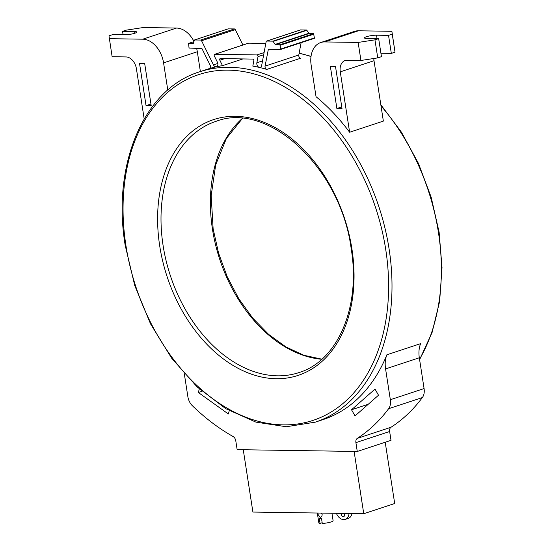 <?xml version="1.0" encoding="UTF-8"?>
<svg xmlns="http://www.w3.org/2000/svg" width="551" height="551" viewBox="0 0 551 551"><rect width="100%" height="100%" fill="white"/><g stroke="black" fill="none" stroke-linecap="round" stroke-linejoin="round"><path stroke-width="0.83" d="M351.517 409.772L355.037 415.902L378.516 395.219L375.004 389.089L351.517 409.772L368.268 404.248M184.323 373.819L187.863 396.658A12.026 8.341 71.7 0 0 192.389 405.756A216.467 150.086 71.7 0 0 233.073 436.509A4.807 3.334 71.7 0 1 235.787 440.834L237.15 449.657L357.268 451.469L355.905 442.639A4.807 3.334 71.7 0 1 357.289 438.382A216.467 150.086 71.7 0 0 388.613 408.711A12.026 8.341 71.7 0 0 390.342 399.709L424.084 388.572L419.318 357.771A24.051 16.675 71.7 0 1 420.62 343.638L386.885 354.775A184.475 127.908 71.7 0 1 323.113 419.573L315.296 422.149A184.475 127.908 71.7 0 0 389.089 248.956A184.475 127.908 71.7 0 0 199.655 71.788L209.779 68.448M424.084 388.572A12.026 8.341 71.7 0 1 422.355 397.574A216.467 150.086 71.7 0 1 391.031 427.245A4.807 3.334 71.7 0 0 389.64 431.502L391.01 440.332L357.268 451.469M390.342 399.709L385.576 368.908A24.051 16.675 71.7 0 1 386.885 354.775M229.25 410.695L228.362 413.994L198.346 392.505L199.304 388.944M243.26 449.754L252.902 512.058L363.756 513.725L354.107 451.421M363.756 513.725L394.695 503.511L385.211 442.246M349.052 513.504A9.381 6.502 71.7 0 1 345.201 519.379A9.381 6.502 71.7 0 1 336.379 513.312M344.127 513.429A2.287 1.584 71.7 0 1 344.52 514.551A2.287 1.584 71.7 0 1 343.604 516.693A2.287 1.584 71.7 0 1 341.262 514.503A2.287 1.584 71.7 0 1 341.303 513.387M331.95 513.25L333.107 520.736A7.218 1.219 171.2 0 1 329.553 522.369A7.218 1.219 171.2 0 1 322.273 523.45L321.55 518.767A7.218 1.219 171.2 0 1 320.317 518.787A7.218 1.219 171.2 0 1 319.318 518.732L320.041 523.416A7.218 1.219 171.2 0 1 318.85 522.947L317.314 513.029M321.536 513.091L322.135 514.462C322.135 516.218 321.453 517.189 320.097 517.382L318.017 514.4L317.968 513.036M320.586 517.299L320.097 517.382M352.02 513.553A9.381 6.502 71.7 0 1 348.328 518.346L345.201 519.379M320.041 523.416L322.156 522.72M358.143 42.434L324.684 41.931A24.051 16.675 71.7 0 0 320.772 42.517A24.051 16.675 71.7 0 0 311.15 65.101L316.04 96.701A184.475 127.908 71.7 0 1 349.623 132.24L340.27 71.85A12.026 8.341 71.7 0 1 345.084 60.562A12.026 8.341 71.7 0 1 347.04 60.266L360.939 60.472L358.143 42.434L374.955 39.844L378.654 38.625L366.642 38.446A7.218 1.219 171.2 0 1 364.452 37.916A7.218 1.219 171.2 0 1 368.702 36.125A7.218 1.219 171.2 0 1 376.519 35.181L388.531 35.367L392.236 34.141L391.885 31.297L395.026 52.18L392.236 34.141M336.875 108.499L342.019 108.575L335.49 66.402L330.345 66.327L336.875 108.499L341.758 106.88M144.176 118.892L136.421 68.779A12.026 8.341 71.7 0 0 126.027 56.939L112.129 56.725L108.981 35.843L112.686 34.617L124.698 34.803A7.218 1.219 171.2 0 0 132.516 33.859A7.218 1.219 171.2 0 0 136.765 32.068A7.218 1.219 171.2 0 0 134.575 31.538L122.563 31.359L126.262 30.14L143.074 27.55L176.534 28.053A24.051 16.675 71.7 0 1 193.973 41.401M167.786 90.047L163.578 62.876L197.32 51.739A24.051 16.675 71.7 0 0 196.569 48.178M109.332 38.687L142.792 39.19A24.051 16.675 71.7 0 1 163.578 62.876M151.208 105.702L144.679 63.53L139.534 63.448L146.056 105.62L151.208 105.702M300.171 30.043A1.205 0.833 71.7 0 1 300.343 29.954A1.205 0.833 71.7 0 1 300.543 29.919L306.659 30.016L309.09 33.556L313.622 33.625L314.428 38.301L280.755 49.397M298.8 54.99L265.059 66.127A2.404 1.667 -108.3 0 0 266.753 69.419L300.488 58.282A2.404 1.667 71.7 0 1 298.8 54.99L301.108 42.696M265.059 66.127L268.365 49.273L280.611 49.445L280.879 48.984L279.887 44.762L275.348 44.693L272.924 41.153L266.801 41.056A1.205 0.833 71.7 0 0 266.608 41.084A1.205 0.833 71.7 0 0 266.126 41.724L261.642 65.617A3.368 2.335 71.7 0 1 260.306 67.401A3.368 2.335 71.7 0 1 259.363 67.429A184.475 127.908 71.7 0 1 261.222 67.883A184.475 127.908 71.7 0 1 266.753 69.419M258.02 56.615A1.205 0.833 71.7 0 0 256.98 54.935L214.849 54.301A1.205 0.833 71.7 0 0 214.656 54.329A1.205 0.833 71.7 0 0 214.325 55.954L217.404 62.187A3.368 2.335 71.7 0 1 216.502 66.74A3.368 2.335 71.7 0 1 216.336 66.781A184.475 127.908 71.7 0 1 219.374 66.175A184.475 127.908 71.7 0 1 222.501 65.659L219.828 60.245A1.205 0.833 71.7 0 1 220.152 58.62A1.205 0.833 71.7 0 1 220.352 58.592L252.785 59.081A1.205 0.833 71.7 0 1 253.825 60.755L252.819 66.113A184.475 127.908 71.7 0 1 256.119 66.726A184.475 127.908 71.7 0 1 259.363 67.429A3.368 2.335 71.7 0 1 256.862 62.78L258.02 56.615L263.688 54.742M201.556 40.746A1.205 0.833 71.7 0 0 200.674 40.065L194.482 39.982L193.298 43.446L188.6 43.398L188.993 47.6L189.406 48.075L201.928 48.529L210.206 65.3A2.404 1.667 71.7 0 1 209.559 68.551A2.404 1.667 71.7 0 1 209.532 68.558A184.475 127.908 71.7 0 1 214.608 67.181A184.475 127.908 71.7 0 1 216.336 66.781A3.368 2.335 71.7 0 1 213.485 64.894L201.556 40.746L235.298 29.616A1.205 0.833 71.7 0 0 234.416 28.927L228.148 28.879M242.901 45.003L235.298 29.616M395.026 52.18L391.327 53.406L388.531 35.367M123.093 34.775L122.563 31.359M360.939 60.472L377.745 57.889L381.45 56.663L378.654 38.625M377.745 57.889L374.955 39.844M391.327 53.406L380.92 53.247M248.219 43.288A1.205 0.833 71.7 0 1 248.391 43.192A1.205 0.833 71.7 0 1 248.591 43.164L265.809 43.426M150.946 104.008L146.056 105.62M320.772 42.517L354.513 31.379A24.051 16.675 71.7 0 1 358.425 30.794L391.885 31.297M349.623 132.24L383.358 121.103L374.012 60.713A12.026 8.341 71.7 0 1 373.826 58.489M222.501 65.659L242.895 58.929M200.385 71.547L197.32 51.739M201.969 391.306L198.346 392.505M419.318 357.771L385.576 368.908M388.613 408.711L422.355 397.574M357.289 438.382L391.031 427.245M355.905 442.639L389.64 431.502M125.931 245.56A182.071 126.234 71.7 0 1 228.376 70.156A182.071 126.234 71.7 0 1 385.728 249.472A182.071 126.234 71.7 0 1 283.283 424.869A182.071 126.234 71.7 0 1 125.931 245.56M351.924 248.962A134.692 93.388 71.7 0 1 276.141 378.716A134.692 93.388 71.7 0 1 159.735 246.07A134.692 93.388 71.7 0 1 235.518 116.309A134.692 93.388 71.7 0 1 351.924 248.962M163.096 245.546A132.281 91.721 71.7 0 1 216.013 121.351C268.303 100.778 340.821 168.117 351.194 248.783C360.939 306.997 337.694 360.981 298.938 372.593A132.281 91.721 71.7 0 1 163.096 245.546M321.791 359.28A132.281 91.721 71.7 0 1 212.472 229.25A132.281 91.721 71.7 0 1 242.302 118.444M256.862 62.78L262.524 60.913M266.801 41.056L300.543 29.919M272.924 41.153L306.659 30.016M273.255 41.387L306.997 30.25M275.011 44.452L308.753 33.315M275.348 44.693L309.09 33.556M279.887 44.762L313.622 33.625M280.301 45.237L314.042 34.1M280.879 48.984L314.621 37.847M268.179 49.528L268.957 49.273M134.837 33.232L134.575 31.538M376.519 35.181L377.049 38.598M213.485 64.894L217.824 63.461M200.674 40.065L234.416 28.927M194.558 39.968L228.3 28.831M188.683 43.384L193.904 41.662M256.98 54.935L264.087 52.586M214.849 54.301L248.591 43.164M219.828 60.245L224.65 58.654M142.792 39.19L176.534 28.053M324.684 41.931L358.425 30.794M340.27 71.85L374.012 60.713M299.117 53.309A184.475 127.908 71.7 0 1 311.012 56.56M381.003 105.882A184.475 127.908 71.7 0 1 438.465 232.653A184.475 127.908 71.7 0 1 419.538 359.224M315.296 422.149L286.32 426.743L255.933 422.142L225.703 408.635L197.141 386.947L171.65 358.191L150.506 323.823L134.754 285.576L125.201 245.381C111.695 164.742 143.839 88.787 199.655 71.788M321.894 359.183L303.87 355.278L285.893 346.916L268.633 334.374L252.723 318.092L238.748 298.656L227.239 276.774L218.595 253.219L213.134 228.858L211.171 195.633L215.703 164.804L226.392 138.487L242.433 118.458M266.608 41.084L300.343 29.954M280.686 49.432L314.428 38.301M194.482 39.982L228.217 28.845M188.6 43.398L193.904 41.649M214.656 54.329L248.391 43.192M299.145 53.151L311.046 56.326M380.831 104.759L401.452 132.192L418.45 163.406L431.164 197.189L439.126 232.26L442.019 267.545L439.643 301.397L432.08 332.508L419.607 359.672"/></g></svg>
